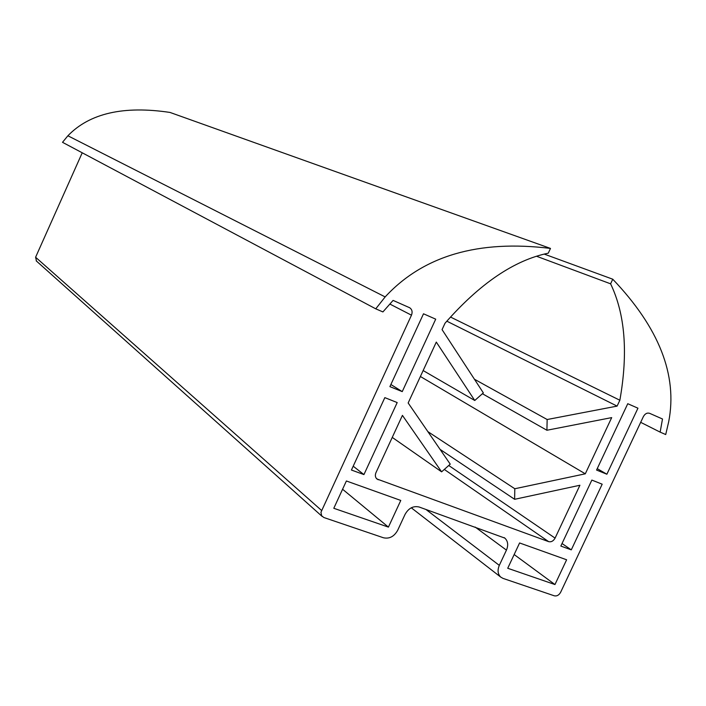 <?xml version="1.0" encoding="UTF-8"?>
<svg xmlns="http://www.w3.org/2000/svg" width="706" height="706" viewBox="0 0 706 706"><rect width="100%" height="100%" fill="white"/><g stroke="black" fill="none" stroke-linecap="round" stroke-linejoin="round"><path stroke-width="1.06" d="M402.243 391.618L389.906 386.632L423.503 313.791L435.708 319.165L402.243 391.618L390.886 384.514M363.934 474.582L397.196 402.561L384.832 397.637L351.429 470.037L363.934 474.582L353.203 466.207M388.415 527.117L400.779 500.439L346.39 480.98L333.797 508.285L388.415 527.117L342.578 489.249M554.96 584.55L507.729 568.268L519.59 542.958L566.618 559.779L554.96 584.55L514.162 554.545M606.878 474.22L596.57 470.055L627.758 403.708L637.95 408.192L606.878 474.22L597.232 468.652M571.286 549.859L560.838 546.065L591.857 480.08L602.183 484.192L571.286 549.859L562.029 543.523M375.751 308.831L385.158 296.917L67.891 135.773L62.507 142.312L375.751 308.831L382.908 311.928L393.092 300.403L409.736 307.772C412.101 309.502 412.683 311.973 411.474 315.176L320.948 512.282L321.645 515.786L323.886 517.533L383.473 537.778C389.403 539.049 394.133 536.56 397.672 530.312L405.067 514.374C408.615 508.126 413.31 505.672 419.152 507.014L504.843 538.104C507.967 541.105 508.505 545.111 506.44 550.124L499.31 565.365C497.306 570.21 497.765 574.102 500.678 577.049L502.99 578.382L554.325 595.82C556.893 596.341 559.011 595.158 560.652 592.246L643.369 416.611C645.028 413.681 647.102 412.586 649.582 413.31L662.493 418.993L660.145 432.125L665.714 434.543L668.697 421.729C677.742 375.301 659.095 327.787 612.755 279.205L610.602 283.821L536.516 256.243M610.602 283.821C625.145 314.117 628.225 352.921 619.859 400.231L450.525 317.056M619.859 400.231L617.097 406.109L446.827 321.177M617.097 406.109L547.159 419.523L474.441 379.237M547.159 419.523L546.912 430.254L482.41 393.727M546.912 430.254L611.696 417.608L585.292 473.814L420.397 376.501M585.292 473.814L514.798 488.746L427.854 431.613M514.798 488.746L514.621 499.301L440.067 449.378M514.621 499.301L579.917 485.251L555.084 538.113C553.407 541.061 551.271 542.234 548.65 541.643L444.312 469.437M385.158 296.917C423.247 255.731 478.35 239.572 550.486 248.424L548.28 253.172C514.295 260.152 479.868 283.512 445.001 323.26L442.062 329.623L483.345 392.889L474.759 400.487L436.299 342.083L408.156 402.976L450.234 464.151L441.612 471.837L402.429 415.375L375.971 472.623C374.93 475.182 375.221 477.3 376.854 478.959L548.65 541.643M441.612 471.837L392.245 437.402M474.759 400.487L423.141 370.553M550.486 248.424L170.014 112.439C123.656 105.476 89.618 113.251 67.891 135.773M36.5 261.105L35.6 257.24L82.223 152.796M660.145 432.125L640.677 422.329M612.755 279.205L544.22 254.089M555.084 538.113L448.742 465.483M378.204 479.762L376.201 478.218M411.474 315.176L389.862 304.057M321.504 510.394L35.6 257.24M506.44 550.124L475.138 527.047M499.31 565.365L425.877 509.423M409.736 307.772L409.215 307.498M322.174 516.457L36.2 260.841M504.843 538.104L504.172 537.619M500.678 577.049L411.28 507.79"/></g></svg>
